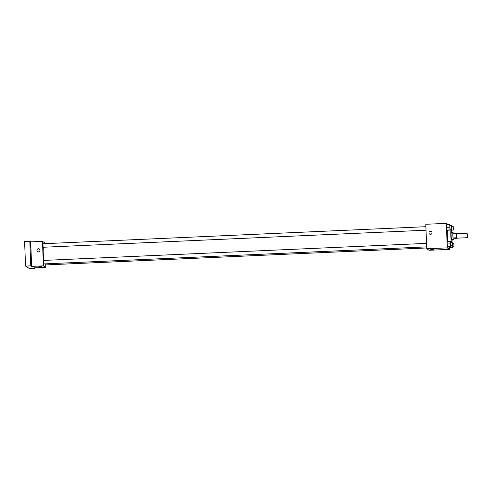 <?xml version="1.0" encoding="UTF-8"?>
<svg xmlns="http://www.w3.org/2000/svg" width="492" height="492" viewBox="0 0 492 492"><rect width="100%" height="100%" fill="white"/><g stroke="black" fill="none" stroke-linecap="round" stroke-linejoin="round"><path stroke-width="0.74" d="M467.4 235.643L467.283 237.704L467.092 233.319L467.4 235.643M467.283 237.704L456.81 238.165L456.613 233.78L467.092 233.319M456.84 233.774A3.284 0.307 -92.5 0 0 456.797 233.466L456.422 233.233A3.284 0.307 -92.5 0 0 456.379 233.854L456.533 237.777A3.284 0.307 -92.5 0 0 456.619 238.485L457 238.718A3.284 0.307 -92.5 0 0 457.037 238.159M456.619 238.485L453.507 238.878L457 238.718M453.126 238.638A3.284 0.307 -92.5 0 1 453.04 237.931L456.533 237.777M456.422 233.233L452.929 233.386A3.284 0.307 -92.5 0 0 452.886 234.007L453.04 237.931M453.298 233.368A3.512 0.332 87.5 0 0 453.058 232.624A3.512 0.332 87.5 0 0 452.88 236.031A3.512 0.332 87.5 0 0 453.353 239.635A3.512 0.332 87.5 0 0 453.372 239.641A3.512 0.332 87.5 0 0 453.544 238.872M453.372 239.641L451.625 239.715A3.512 0.332 -92.5 0 1 451.607 239.709A3.512 0.332 -92.5 0 1 451.139 236.111A3.512 0.332 -92.5 0 1 451.318 232.698L453.058 232.624M452.886 234.007L456.379 233.854M452.148 239.696A6.587 0.621 -92.5 0 1 451.988 242.236M451.496 242.255A6.587 0.621 -92.5 0 1 450.807 234.899A6.587 0.621 -92.5 0 1 451.176 229.629A6.587 0.621 -92.5 0 1 451.834 232.679M447.812 241.449A6.587 0.621 -92.5 0 1 447.486 230.225M450.666 242.292L450.303 241.338L447.246 241.474L447.197 244.007L447.738 246.91L450.795 246.775L450.813 245.803M450.026 225.625L449.657 224.672L446.607 224.807L446.558 227.341L447.099 230.244L450.155 230.108L450.174 229.131M448.483 224.721L446.324 223.362L447.265 247.876L449.633 249.364L449.577 247.913M451.945 245.754L452.117 247.605L449.061 247.74L448.981 246.855L449.35 247.925L452.406 247.79L452.425 246.812M446.324 223.362L425.801 224.278L426.742 248.792L429.116 250.28L449.633 249.364M426.742 248.792L447.265 247.876M433.833 249.278L430.758 249.401M432.031 232.771A1.538 1.525 122.1 0 1 429.688 234.137A1.538 1.525 122.1 0 1 429.208 232.027A1.538 1.525 122.1 0 1 432.031 232.771M429.688 234.137A1.538 1.525 122.1 0 1 429.208 232.027A1.538 1.525 122.1 0 1 431.318 231.535M43.8 260.409A8.813 0.83 -92.5 0 1 43.327 247.248M426.669 246.879L43.72 263.927L43.567 260.422L426.533 243.368M426.712 247.962L45.338 264.942L45.135 263.866M426.029 230.207L43.081 247.261L42.927 243.749L425.894 226.701M44.877 243.663L44.846 242.833L42.472 241.344L43.419 265.858L45.787 267.347L45.694 264.924M42.472 241.344L30.688 241.867L29.84 241.338L24.6 241.572L25.541 266.086L30.781 265.852L31.629 266.381L43.419 265.858M25.541 266.086L29.606 268.638L34.846 268.404L34.827 267.832M45.787 267.347L34.003 267.869L34.846 268.404M41.771 266.738L38.702 266.855M30.688 241.867L31.629 266.381M39.975 250.225A1.538 1.525 122.1 0 1 37.626 251.597A1.538 1.525 122.1 0 1 37.152 249.481A1.538 1.525 122.1 0 1 39.975 250.225M37.626 251.597A1.538 1.525 122.1 0 1 37.152 249.481A1.538 1.525 122.1 0 1 39.262 248.995M30.984 260.446L31.131 263.946L30.984 260.446M30.344 243.774L30.492 247.279L30.344 243.774M29.84 241.338L30.781 265.852M451.305 229.081L451.385 229.948M451.625 231.025L451.785 230.145M453.347 230.078L453.187 226.566L453.347 230.078L451.601 230.151L451.398 229.081M449.657 224.672L450.155 230.108M451.73 229.063L449.983 229.143L449.829 225.631L451.576 225.557L451.73 229.063L451.576 225.557M446.607 224.807L446.558 227.341L449.614 227.206M446.558 227.341L446.804 230.059L449.86 229.924M453.987 246.744L453.827 243.239L453.987 246.744L452.24 246.824L452.037 245.748M450.303 241.338L450.795 246.775M452.369 245.729L450.629 245.809L450.469 242.304L452.216 242.224L452.369 245.729L452.216 242.224M447.246 241.474L447.197 244.007L450.254 243.872M447.197 244.007L447.443 246.726L450.5 246.59M450.162 229.678L451.176 229.629M451.779 226.634L453.187 226.566M452.419 243.3L453.827 243.239"/></g></svg>
